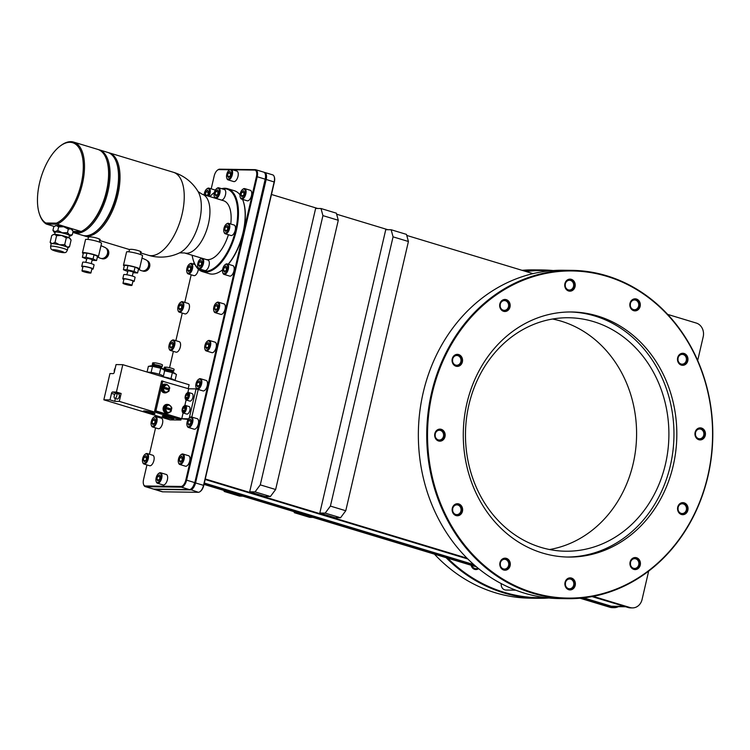 <?xml version="1.0" encoding="UTF-8"?>
<svg xmlns="http://www.w3.org/2000/svg" width="750" height="750" viewBox="0 0 750 750"><rect width="100%" height="100%" fill="white"/><g stroke="black" fill="none" stroke-linecap="round" stroke-linejoin="round"><path stroke-width="1.12" d="M271.472 194.484L317.709 208.481M336.628 214.2L387.844 229.706M406.762 235.434L532.978 273.628M467.044 558.197L205.266 478.969M321 208.519L315.628 208.453L249.684 491.803L265.041 496.453L270.413 496.519L275.634 489.516L338.287 220.275L322.931 215.625L321 208.519L336.347 213.169L338.287 220.275M393.066 236.85L391.134 229.744L385.753 229.678L319.819 513.028L335.175 517.678L340.547 517.753L345.769 510.741L408.422 241.5L393.066 236.85L330.413 506.091L345.769 510.741M592.041 596.587L628.134 607.509L630.066 607.537L593.184 596.372M648.666 571.116L642.056 599.531A11.241 9.787 90.8 0 1 632.447 607.903A11.241 9.787 90.8 0 1 630.066 607.537M667.641 314.391L696.272 323.053A11.241 9.787 90.8 0 1 703.2 336.788L697.678 360.516M467.85 559.003L205.144 479.484M628.134 607.509A11.241 9.787 90.8 0 0 630.516 607.884L632.447 607.903M614.259 607.669L612.319 607.641A11.241 9.787 -89.2 0 1 609.938 607.275L611.878 607.294A11.241 9.787 90.8 0 0 614.259 607.669A11.241 9.787 90.8 0 0 618.422 606.656M611.878 607.294L581.447 598.088M475.463 566.006L204.122 483.881M580.031 598.219L609.938 607.275M204 484.406L471.975 565.509A4.884 4.256 -89.2 0 0 474.862 568.528A4.884 4.256 -89.2 0 0 477.966 568.106A4.884 4.256 -89.2 0 1 475.903 568.697A4.884 4.256 -89.2 0 1 474.862 568.528A4.884 4.256 -89.2 0 1 471.975 565.509L476.484 566.878M274.256 176.822A6.713 3.197 106.8 0 1 274.359 177.094A6.713 3.197 106.8 0 1 274.369 182.034L203.766 485.428A6.713 3.197 106.8 0 1 200.494 491.287A6.713 3.197 106.8 0 1 200.25 491.447M274.369 182.034L266.175 179.475A7.294 3.478 -73.2 0 0 264.713 172.444L272.691 174.863A7.294 3.478 106.8 0 1 274.153 176.512A7.294 3.478 106.8 0 1 274.163 181.894L203.559 485.278A7.294 3.478 106.8 0 1 199.997 491.653A7.294 3.478 106.8 0 1 198.338 492.291L162.666 491.822A7.294 3.478 106.8 0 1 162.188 491.747L154.209 489.328A7.294 3.478 106.8 0 1 153.741 489.103M153.694 489.103A7.294 3.478 106.8 0 1 153.225 489.028L145.237 486.619A7.294 3.478 -73.2 0 0 145.716 486.684L181.387 487.162A7.294 3.478 -73.2 0 0 186.609 480.15L194.588 482.569A7.294 3.478 106.8 0 1 191.034 488.934A7.294 3.478 106.8 0 1 189.366 489.572L153.694 489.103L145.716 486.684L145.35 485.972L181.022 486.45A6.713 3.197 -73.2 0 0 185.831 480L242.269 237.487A43.341 20.634 -73.2 0 0 244.528 227.775L256.434 176.606A6.713 3.197 -73.2 0 0 254.644 170.072L232.556 169.781M143.681 484.659A7.294 3.478 -73.2 0 0 143.775 484.959A7.294 3.478 -73.2 0 0 145.237 486.619M265.284 174.103A6.713 3.197 106.8 0 1 265.397 174.375A6.713 3.197 106.8 0 1 265.397 179.325L266.175 179.475L195.572 482.869A7.294 3.478 106.8 0 1 190.35 489.872L154.678 489.403A7.294 3.478 106.8 0 1 154.209 489.328M146.944 464.916L143.569 479.438A6.713 3.197 -73.2 0 0 143.569 484.387A6.713 3.197 -73.2 0 0 145.35 485.972M194.072 262.425L193.669 264.131M191.184 274.809L184.772 302.4M182.278 313.078L175.866 340.669M173.372 351.347L169.566 367.716M158.269 416.288L158.053 417.206M155.569 427.884L149.438 454.237M229.716 169.744L218.972 169.603A6.713 3.197 -73.2 0 0 217.444 170.194A6.713 3.197 -73.2 0 0 214.172 176.053L211.2 188.831M240.356 197.531A5.475 2.606 -73.2 0 0 240.459 197.841A5.475 2.606 -73.2 0 0 241.556 199.088L247.2 200.794A5.475 2.606 -73.2 0 0 247.556 200.85A5.475 2.606 -73.2 0 0 251.381 195.956A5.475 2.606 -73.2 0 0 250.378 190.322L244.725 188.606A5.475 2.606 -73.2 0 0 244.369 188.559A5.475 2.606 -73.2 0 0 243.122 189.037A5.475 2.606 -73.2 0 0 242.869 189.244M222.834 272.831A5.475 2.606 -73.2 0 0 222.938 273.141A5.475 2.606 -73.2 0 0 224.034 274.387L229.678 276.094A5.475 2.606 -73.2 0 0 230.034 276.15A5.475 2.606 -73.2 0 0 233.859 271.247A5.475 2.606 -73.2 0 0 232.856 265.622L227.203 263.906A5.475 2.606 -73.2 0 0 226.847 263.85A5.475 2.606 -73.2 0 0 225.6 264.337A5.475 2.606 -73.2 0 0 225.347 264.534M213.928 311.1A5.475 2.606 -73.2 0 0 214.031 311.409A5.475 2.606 -73.2 0 0 215.128 312.656L220.772 314.363A5.475 2.606 -73.2 0 0 221.128 314.419A5.475 2.606 -73.2 0 0 224.953 309.525A5.475 2.606 -73.2 0 0 223.95 303.891L218.297 302.175A5.475 2.606 -73.2 0 0 217.941 302.119A5.475 2.606 -73.2 0 0 216.694 302.606A5.475 2.606 -73.2 0 0 216.441 302.803M205.031 349.369A5.475 2.606 -73.2 0 0 205.125 349.678A5.475 2.606 -73.2 0 0 206.222 350.925L211.866 352.631A5.475 2.606 -73.2 0 0 212.222 352.688A5.475 2.606 -73.2 0 0 216.047 347.794A5.475 2.606 -73.2 0 0 215.044 342.159L209.391 340.444A5.475 2.606 -73.2 0 0 209.034 340.397A5.475 2.606 -73.2 0 0 207.787 340.875A5.475 2.606 -73.2 0 0 207.534 341.081M196.125 387.638A5.475 2.606 -73.2 0 0 196.219 387.947A5.475 2.606 -73.2 0 0 197.316 389.194L202.969 390.9A5.475 2.606 -73.2 0 0 203.316 390.956A5.475 2.606 -73.2 0 0 207.15 386.062A5.475 2.606 -73.2 0 0 206.137 380.428L200.484 378.712A5.475 2.606 -73.2 0 0 200.128 378.666A5.475 2.606 -73.2 0 0 198.881 379.144A5.475 2.606 -73.2 0 0 198.628 379.35M187.219 425.906A5.475 2.606 -73.2 0 0 187.312 426.216A5.475 2.606 -73.2 0 0 188.409 427.462L194.062 429.169A5.475 2.606 -73.2 0 0 194.409 429.225A5.475 2.606 -73.2 0 0 198.244 424.331A5.475 2.606 -73.2 0 0 197.231 418.697L191.578 416.991A5.475 2.606 -73.2 0 0 191.222 416.934A5.475 2.606 -73.2 0 0 189.975 417.413A5.475 2.606 -73.2 0 0 189.722 417.619M178.603 462.938A5.475 2.606 -73.2 0 0 178.697 463.247A5.475 2.606 -73.2 0 0 179.794 464.494L185.438 466.2A5.475 2.606 -73.2 0 0 185.794 466.256A5.475 2.606 -73.2 0 0 189.619 461.363A5.475 2.606 -73.2 0 0 188.616 455.728L182.963 454.012A5.475 2.606 -73.2 0 0 182.606 453.956A5.475 2.606 -73.2 0 0 181.359 454.444A5.475 2.606 -73.2 0 0 181.106 454.641M215.241 190.322A5.475 2.606 -73.2 0 0 214.556 189.844L208.912 188.138A5.475 2.606 -73.2 0 0 208.556 188.081A5.475 2.606 -73.2 0 0 207.309 188.559A5.475 2.606 -73.2 0 0 207.056 188.766M187.022 272.362A5.475 2.606 -73.2 0 0 187.116 272.672A5.475 2.606 -73.2 0 0 188.212 273.909L193.866 275.616A5.475 2.606 -73.2 0 0 194.222 275.672A5.475 2.606 -73.2 0 0 198.347 269.194M178.116 310.631A5.475 2.606 -73.2 0 0 178.209 310.941A5.475 2.606 -73.2 0 0 179.306 312.178L184.959 313.894A5.475 2.606 -73.2 0 0 185.316 313.941A5.475 2.606 -73.2 0 0 189.141 309.047A5.475 2.606 -73.2 0 0 188.128 303.412L182.484 301.706A5.475 2.606 -73.2 0 0 182.128 301.65A5.475 2.606 -73.2 0 0 180.881 302.128A5.475 2.606 -73.2 0 0 180.628 302.334M169.209 348.9A5.475 2.606 -73.2 0 0 169.303 349.209A5.475 2.606 -73.2 0 0 170.4 350.447L176.053 352.162A5.475 2.606 -73.2 0 0 176.409 352.209A5.475 2.606 -73.2 0 0 180.234 347.316A5.475 2.606 -73.2 0 0 179.222 341.681L173.578 339.975A5.475 2.606 -73.2 0 0 173.222 339.919A5.475 2.606 -73.2 0 0 171.975 340.397A5.475 2.606 -73.2 0 0 171.722 340.603M151.397 425.438A5.475 2.606 -73.2 0 0 151.491 425.747A5.475 2.606 -73.2 0 0 152.597 426.994L158.241 428.7A5.475 2.606 -73.2 0 0 158.597 428.756A5.475 2.606 -73.2 0 0 162.422 423.853A5.475 2.606 -73.2 0 0 161.409 418.228L155.766 416.512A5.475 2.606 -73.2 0 0 155.409 416.456A5.475 2.606 -73.2 0 0 154.162 416.944A5.475 2.606 -73.2 0 0 153.909 417.141M142.781 462.469A5.475 2.606 -73.2 0 0 142.875 462.778A5.475 2.606 -73.2 0 0 143.972 464.016L149.625 465.731A5.475 2.606 -73.2 0 0 149.981 465.778A5.475 2.606 -73.2 0 0 153.806 460.884A5.475 2.606 -73.2 0 0 152.794 455.25L147.15 453.544A5.475 2.606 -73.2 0 0 146.794 453.488A5.475 2.606 -73.2 0 0 145.547 453.966A5.475 2.606 -73.2 0 0 145.294 454.172M226.875 178.303A5.475 2.606 -73.2 0 0 226.969 178.613A5.475 2.606 -73.2 0 0 228.066 179.859L233.719 181.566A5.475 2.606 -73.2 0 0 234.066 181.622A5.475 2.606 -73.2 0 0 237.9 176.728A5.475 2.606 -73.2 0 0 236.888 171.094L231.234 169.378A5.475 2.606 -73.2 0 0 230.878 169.322A5.475 2.606 -73.2 0 0 229.631 169.809A5.475 2.606 -73.2 0 0 229.378 170.006M156.272 481.697A5.475 2.606 -73.2 0 0 156.366 482.006A5.475 2.606 -73.2 0 0 157.463 483.244L163.116 484.959A5.475 2.606 -73.2 0 0 163.472 485.016A5.475 2.606 -73.2 0 0 167.297 480.113A5.475 2.606 -73.2 0 0 166.284 474.478L160.631 472.772A5.475 2.606 -73.2 0 0 160.284 472.716A5.475 2.606 -73.2 0 0 159.028 473.194A5.475 2.606 -73.2 0 0 158.784 473.4M191.803 417.056L198.197 389.541L196.059 388.894L188.709 388.8L161.597 380.953L154.641 410.869L180.338 418.65L188.119 419.419M222.159 270.131A42.759 20.353 -73.2 0 0 222.403 269.953A42.759 20.353 -73.2 0 0 222.562 269.822A43.341 20.634 -73.2 0 1 221.906 270.309A43.341 20.634 -73.2 0 1 212.016 274.116A43.341 20.634 -73.2 0 1 209.222 273.684L202.537 271.659A43.341 20.634 -73.2 0 0 205.341 272.091A43.341 20.634 -73.2 0 0 235.65 233.316A43.341 20.634 -73.2 0 0 227.644 188.7A43.341 20.634 -73.2 0 0 224.841 188.269A43.341 20.634 -73.2 0 0 221.634 188.681M228.338 264.253A42.759 20.353 -73.2 0 0 243.225 201.131A42.759 20.353 -73.2 0 0 243.122 200.85M228.206 264.216A43.341 20.634 -73.2 0 0 243.019 200.559A43.341 20.634 -73.2 0 0 242.578 199.397M240.047 194.887A43.341 20.634 -73.2 0 0 234.328 190.716L227.644 188.7M242.269 237.487L244.528 227.775M193.734 261.497A43.341 20.634 -73.2 0 0 193.837 261.816A43.341 20.634 -73.2 0 0 202.537 271.659M256.434 176.606L257.213 176.756L186.609 480.15L185.831 480M265.397 174.375L265.191 173.803A7.294 3.478 -73.2 0 1 265.191 179.175L257.213 176.756A7.294 3.478 -73.2 0 0 255.741 169.725A7.294 3.478 -73.2 0 0 255.272 169.659L231.028 169.341M230.728 169.331L219.6 169.181A7.294 3.478 -73.2 0 0 217.931 169.828A7.294 3.478 -73.2 0 0 217.688 170.025M264.197 172.369L264.234 172.369A7.294 3.478 -73.2 0 1 264.713 172.444M265.191 173.803A7.294 3.478 -73.2 0 0 263.728 172.144L255.741 169.725M203.766 485.428L194.794 482.709L265.191 179.175L194.794 482.709A6.713 3.197 106.8 0 1 191.522 488.569A6.713 3.197 106.8 0 1 191.287 488.738M192.131 255.253A42.759 20.353 -73.2 0 0 193.641 261.244A42.759 20.353 -73.2 0 0 204.975 271.378A42.759 20.353 -73.2 0 0 235.584 230.306A42.759 20.353 -73.2 0 0 224.222 188.681A42.759 20.353 -73.2 0 0 222.188 188.841M214.359 192.516A42.759 20.353 -73.2 0 0 209.887 196.584M197.963 267.281A5.475 2.606 -73.2 0 0 198.056 267.591A5.475 2.606 -73.2 0 0 199.153 268.837L204.806 270.544A5.475 2.606 -73.2 0 0 205.162 270.6A5.475 2.606 -73.2 0 0 208.987 265.706A5.475 2.606 -73.2 0 0 207.975 260.072L202.322 258.356A5.475 2.606 -73.2 0 0 201.975 258.309A5.475 2.606 -73.2 0 0 200.719 258.788A5.475 2.606 -73.2 0 0 200.475 258.994M224.081 232.238A5.475 2.606 -73.2 0 0 224.175 232.547A5.475 2.606 -73.2 0 0 225.272 233.794L230.925 235.5A5.475 2.606 -73.2 0 0 231.272 235.556A5.475 2.606 -73.2 0 0 235.106 230.662A5.475 2.606 -73.2 0 0 234.094 225.028L228.441 223.322A5.475 2.606 -73.2 0 0 228.094 223.266A5.475 2.606 -73.2 0 0 226.838 223.744A5.475 2.606 -73.2 0 0 226.594 223.95M214.378 196.725A5.475 2.606 -73.2 0 0 214.472 197.034A5.475 2.606 -73.2 0 0 215.578 198.281L221.222 199.987A5.475 2.606 -73.2 0 0 221.578 200.044A5.475 2.606 -73.2 0 0 225.403 195.15A5.475 2.606 -73.2 0 0 224.391 189.516L218.747 187.8A5.475 2.606 -73.2 0 0 218.391 187.753A5.475 2.606 -73.2 0 0 217.144 188.231A5.475 2.606 -73.2 0 0 216.891 188.438M228.412 234.741A30.647 14.588 106.8 0 1 207.703 259.659A30.647 14.588 106.8 0 1 205.725 259.359L184.519 252.947A30.647 14.588 106.8 0 0 186.506 253.247A30.647 14.588 -73.2 0 0 207.938 225.834A30.647 14.588 -73.2 0 0 202.275 194.278L223.481 200.7A30.647 14.588 106.8 0 1 230.756 224.016M83.325 235.547A43.341 20.634 -73.2 0 0 84.056 235.8A43.341 20.634 -73.2 0 0 86.859 236.231A43.341 20.634 -73.2 0 0 117.178 197.456A43.341 20.634 -73.2 0 0 109.172 152.841A43.341 20.634 -73.2 0 0 108.422 152.644M99.206 239.963C103.378 239.691 92.756 236.475 89.259 236.953L88.5 237.028L87.938 239.419M140.231 252.384C144.394 252.103 133.781 248.897 130.275 249.375L129.516 249.45L128.963 251.831M138.459 269.194A8.213 0.984 -166.9 0 0 139.481 268.969L142.566 255.703A8.213 0.984 -166.9 0 0 138.6 253.894A8.213 0.984 -166.9 0 0 126.562 251.981L123.478 265.238A8.213 0.984 -166.9 0 0 124.284 265.903M139.481 268.969A8.213 0.984 -166.9 0 0 135.506 267.159A8.213 0.984 -166.9 0 0 123.478 265.238M133.078 272.709L137.587 272.972L138.572 268.734L135.047 267.15L127.959 265.519L124.388 265.472L123.403 269.709L127.566 271.434M127.959 265.519L126.975 269.756L123.403 269.709M135.047 267.15L134.062 271.388L126.975 269.756M137.587 272.972L134.062 271.388M132.3 276.038L133.247 271.978L128.109 270.619L126.788 274.762M122.775 278.766A5.841 0.694 -166.9 0 1 123.544 278.597A5.841 0.694 13.1 0 1 130.013 279.759A5.841 0.694 13.1 0 1 134.138 281.409L135.094 277.322A5.841 0.694 13.1 0 0 130.969 275.663A5.841 0.694 13.1 0 0 124.5 274.509A5.841 0.694 -166.9 0 0 123.722 274.669L122.775 278.766A5.841 0.694 -166.9 0 0 123.881 279.459M132.834 281.55A5.841 0.694 -166.9 0 0 133.369 281.578A5.841 0.694 13.1 0 0 134.138 281.409M131.944 285.366L132.938 281.128A4.594 0.553 13.1 0 0 129.684 279.825A4.594 0.553 13.1 0 0 124.584 278.916A4.594 0.553 -166.9 0 0 123.975 279.047L122.991 283.275A4.594 0.553 -166.9 0 0 126.244 284.578A4.594 0.553 -166.9 0 0 131.344 285.487A4.594 0.553 13.1 0 0 131.944 285.366A4.594 0.553 13.1 0 0 128.7 284.062A4.594 0.553 13.1 0 0 123.6 283.153A4.594 0.553 -166.9 0 0 122.991 283.275M138.422 269.353L141.103 270.553A5.878 4.988 114.2 0 0 142.191 270.872A5.878 4.988 -65.8 0 0 148.303 266.616A5.878 4.988 -65.8 0 0 145.922 259.828L142.012 258.066M147.394 260.916A5.616 4.763 -65.8 0 1 148.575 267.431A5.616 4.763 -65.8 0 1 142.95 270.938A5.616 4.763 114.2 0 1 142.894 270.928M147.159 260.672L147.225 260.7A5.616 4.763 -65.8 0 1 149.503 267.178A5.616 4.763 -65.8 0 1 143.663 271.256A5.616 4.763 114.2 0 1 142.622 270.947L142.556 270.919M72.891 232.331A43.341 20.634 -73.2 0 0 74.109 232.791L82.584 235.359A43.341 20.634 -73.2 0 0 85.388 235.781A43.341 20.634 -73.2 0 0 95.278 231.984A43.341 20.634 -73.2 0 0 116.391 162.234A43.341 20.634 -73.2 0 0 107.691 152.391L99.216 149.822A43.341 20.634 -73.2 0 0 98.475 149.634M74.109 232.791A43.341 20.634 -73.2 0 0 76.913 233.222A43.341 20.634 -73.2 0 0 107.222 194.447A43.341 20.634 -73.2 0 0 99.216 149.822M95.278 231.984L96.009 231.441A42.469 20.222 -73.2 0 0 116.7 163.097L116.391 162.234M85.331 228.975L86.062 228.431A42.469 20.222 -73.2 0 0 106.744 160.087L106.444 159.225A43.341 20.634 -73.2 0 0 97.744 149.381L73.669 142.097A43.341 20.634 106.8 0 1 82.931 181.369A43.341 20.634 106.8 0 1 57.047 224.203L56.447 223.134A42.469 20.222 -73.2 0 0 83.231 169.659A42.469 20.222 -73.2 0 0 60.244 146.006A42.469 20.222 -73.2 0 0 39.562 214.35A42.469 20.222 -73.2 0 0 45.825 222.994L46.312 224.062L57.047 224.203L81.122 231.487A43.341 20.634 -73.2 0 0 85.331 228.975A43.341 20.634 -73.2 0 0 106.444 159.225M80.428 231.478A42.469 20.222 106.8 0 1 76.369 232.144A42.469 20.222 106.8 0 1 73.069 231.544M81.122 231.487L73.106 231.384M54.263 226.463L46.312 224.062A43.341 20.634 106.8 0 1 39.863 215.213L39.562 214.35M54.656 226.2L56.494 225.591L58.631 226.912L63.778 226.734A8.606 1.031 13.1 0 1 71.025 228.928L73.125 231.291L72.094 229.594A8.606 1.031 -166.9 0 0 71.025 228.928L68.325 229.134L63.778 226.734A8.606 1.031 -166.9 0 0 56.494 225.591A8.606 1.031 -166.9 0 0 55.444 225.722L53.756 226.847L52.941 230.334L53.972 232.031A8.606 1.031 -166.9 0 0 55.041 232.706A8.606 1.031 -166.9 0 0 55.097 232.725M60.244 146.006L60.975 145.463A43.341 20.634 106.8 0 1 73.669 142.097M45.825 222.994L56.447 223.134M58.631 226.912L57.825 230.4L55.078 231.656L52.941 230.334M68.325 229.134L67.509 232.622L62.362 232.8L57.825 230.4M73.125 231.291L72.319 234.787L69.609 234.994L67.509 232.622M69.309 236.034A8.606 1.031 -166.9 0 0 69.572 236.044A8.606 1.031 -166.9 0 0 70.622 235.903L72.319 234.787M70.622 235.903A8.606 1.031 -166.9 0 0 69.609 234.994A8.606 1.031 -166.9 0 0 62.362 232.8A8.606 1.031 -166.9 0 0 55.078 231.656A8.606 1.031 -166.9 0 0 53.972 232.031M68.934 237.656L69.431 235.5A7.294 0.872 -166.9 0 0 65.906 233.897A7.294 0.872 -166.9 0 0 55.219 232.2L54.722 234.347M52.622 234.956L54.459 234.338L56.597 235.659L61.744 235.481A8.606 1.031 13.1 0 1 68.991 237.675L66.281 237.881L61.744 235.481A8.606 1.031 -166.9 0 0 54.459 234.338A8.606 1.031 -166.9 0 0 53.409 234.469L51.722 235.594L50.147 242.334L51.141 243.956M70.059 238.35A8.606 1.031 -166.9 0 0 68.991 237.675L71.091 240.047L70.059 238.35M56.597 235.659L55.031 242.391L52.294 243.647L50.147 242.334M66.281 237.881L64.716 244.622L59.578 244.8L55.031 242.391M71.091 240.047L69.525 246.778L66.825 246.984L64.716 244.622M67.912 247.856L69.525 246.778M67.35 250.247L67.922 247.8A8.606 1.031 -166.9 0 0 66.825 246.984A8.606 1.031 -166.9 0 0 63.759 245.897A8.606 1.031 -166.9 0 0 59.578 244.8A8.606 1.031 -166.9 0 0 52.294 243.647A8.606 1.031 -166.9 0 0 51.15 243.891L50.578 246.347C51.047 248.794 49.828 249.262 55.322 251.053C67.416 254.137 65.906 252.216 67.35 250.247A8.606 1.031 -166.9 0 0 63.188 248.353A8.606 1.031 -166.9 0 0 50.578 246.347M97.434 256.781A8.213 0.984 -166.9 0 0 98.456 256.547L101.541 243.281A8.213 0.984 -166.9 0 0 97.575 241.472A8.213 0.984 -166.9 0 0 85.537 239.559L82.453 252.825A8.213 0.984 -166.9 0 0 83.259 253.481M98.456 256.547A8.213 0.984 -166.9 0 0 94.491 254.738A8.213 0.984 -166.9 0 0 82.453 252.825M92.053 260.287L96.562 260.55L97.547 256.322L94.031 254.738L86.934 253.106L83.362 253.059L82.378 257.288L86.541 259.022M86.934 253.106L85.95 257.334L82.378 257.288M94.031 254.738L93.037 258.966L85.95 257.334M96.562 260.55L93.037 258.966M91.284 263.625L92.222 259.566L87.084 258.197L85.763 262.341M81.75 266.344A5.841 0.694 -166.9 0 1 82.519 266.184A5.841 0.694 13.1 0 1 88.997 267.338A5.841 0.694 13.1 0 1 93.122 268.997L94.069 264.9A5.841 0.694 13.1 0 0 89.944 263.25A5.841 0.694 13.1 0 0 83.475 262.087A5.841 0.694 -166.9 0 0 82.697 262.256L81.75 266.344A5.841 0.694 -166.9 0 0 82.856 267.047M91.809 269.128A5.841 0.694 -166.9 0 0 92.344 269.156A5.841 0.694 13.1 0 0 93.122 268.997M90.928 272.944L91.913 268.716A4.594 0.553 13.1 0 0 88.659 267.413A4.594 0.553 13.1 0 0 83.559 266.503A4.594 0.553 -166.9 0 0 82.959 266.625L81.966 270.863A4.594 0.553 -166.9 0 0 85.219 272.166A4.594 0.553 -166.9 0 0 90.319 273.075A4.594 0.553 13.1 0 0 90.928 272.944A4.594 0.553 13.1 0 0 87.675 271.641A4.594 0.553 13.1 0 0 82.575 270.731A4.594 0.553 -166.9 0 0 81.966 270.863M97.406 256.931L100.078 258.141A5.878 4.988 114.2 0 0 101.166 258.459A5.878 4.988 -65.8 0 0 107.278 254.194A5.878 4.988 -65.8 0 0 104.897 247.406L100.987 245.653M106.369 248.503A5.616 4.763 -65.8 0 1 107.55 255.009A5.616 4.763 -65.8 0 1 101.925 258.525A5.616 4.763 114.2 0 1 101.869 258.516M106.134 248.25L106.2 248.278A5.616 4.763 -65.8 0 1 108.478 254.766A5.616 4.763 -65.8 0 1 102.638 258.844A5.616 4.763 114.2 0 1 101.597 258.534L101.531 258.497M199.153 268.837A5.475 2.606 -73.2 0 0 199.509 268.894A5.475 2.606 -73.2 0 0 203.334 263.991A5.475 2.606 -73.2 0 0 202.322 258.356M199.153 268.172A4.884 2.325 -73.2 0 0 202.65 263.484A4.884 2.325 -73.2 0 0 201.347 258.722A4.884 2.325 -73.2 0 0 200.231 259.153A4.884 2.325 -73.2 0 0 197.85 267.019A4.884 2.325 -73.2 0 0 199.153 268.172M199.256 261.9L198.544 264.966L199.537 266.512L201.244 264.994L201.956 261.938L200.963 260.381L199.256 261.9L201.778 262.659M217.772 188.166A4.884 2.325 -73.2 0 0 216.656 188.597A4.884 2.325 -73.2 0 0 214.275 196.463A4.884 2.325 -73.2 0 0 215.569 197.616A4.884 2.325 -73.2 0 0 219.066 192.928A4.884 2.325 -73.2 0 0 217.772 188.166M215.681 191.344L214.969 194.409L215.953 195.956L217.659 194.438L218.372 191.381L217.378 189.825L215.681 191.344L218.203 192.103M227.466 223.678A4.884 2.325 -73.2 0 0 226.35 224.109A4.884 2.325 -73.2 0 0 223.969 231.975A4.884 2.325 -73.2 0 0 225.262 233.138A4.884 2.325 -73.2 0 0 228.769 228.441A4.884 2.325 -73.2 0 0 227.466 223.678M225.375 226.856L224.662 229.922L225.656 231.469L227.353 229.959L228.066 226.894L227.081 225.347L225.375 226.856L227.897 227.625M214.969 194.409L217.003 195.028M198.544 264.966L200.588 265.584M224.662 229.922L226.706 230.541M215.578 198.281A5.475 2.606 -73.2 0 0 215.925 198.338A5.475 2.606 -73.2 0 0 219.759 193.434A5.475 2.606 -73.2 0 0 218.747 187.8M225.272 233.794A5.475 2.606 -73.2 0 0 225.628 233.85A5.475 2.606 -73.2 0 0 229.453 228.956A5.475 2.606 -73.2 0 0 228.441 223.322M241.556 199.088A5.475 2.606 -73.2 0 0 241.903 199.144A5.475 2.606 -73.2 0 0 245.738 194.241A5.475 2.606 -73.2 0 0 244.725 188.606M241.547 198.422A4.884 2.325 -73.2 0 0 245.044 193.734A4.884 2.325 -73.2 0 0 243.75 188.972A4.884 2.325 -73.2 0 0 242.634 189.403A4.884 2.325 -73.2 0 0 240.253 197.269A4.884 2.325 -73.2 0 0 241.547 198.422M241.659 192.15L240.947 195.216L241.931 196.762L243.637 195.244L244.35 192.188L243.356 190.631L241.659 192.15L244.181 192.909M240.947 195.216L242.981 195.834M224.034 274.387A5.475 2.606 -73.2 0 0 224.381 274.434A5.475 2.606 -73.2 0 0 228.216 269.541A5.475 2.606 -73.2 0 0 227.203 263.906M224.025 273.722A4.884 2.325 -73.2 0 0 227.522 269.025A4.884 2.325 -73.2 0 0 226.228 264.272A4.884 2.325 -73.2 0 0 225.113 264.694A4.884 2.325 -73.2 0 0 222.731 272.569A4.884 2.325 -73.2 0 0 224.025 273.722M224.138 267.45L223.425 270.506L224.409 272.062L226.116 270.544L226.828 267.478L225.834 265.931L224.138 267.45L226.659 268.209M223.425 270.506L225.459 271.125M215.128 312.656A5.475 2.606 -73.2 0 0 215.475 312.703A5.475 2.606 -73.2 0 0 219.309 307.809A5.475 2.606 -73.2 0 0 218.297 302.175M215.119 311.991A4.884 2.325 -73.2 0 0 218.616 307.294A4.884 2.325 -73.2 0 0 217.322 302.541A4.884 2.325 -73.2 0 0 216.206 302.972A4.884 2.325 -73.2 0 0 213.825 310.837A4.884 2.325 -73.2 0 0 215.119 311.991M215.231 305.719L214.519 308.784L215.503 310.331L217.209 308.812L217.922 305.756L216.928 304.2L215.231 305.719L217.753 306.478M214.519 308.784L216.553 309.394M206.222 350.925A5.475 2.606 -73.2 0 0 206.578 350.972A5.475 2.606 -73.2 0 0 210.403 346.078A5.475 2.606 -73.2 0 0 209.391 340.444M206.213 350.259A4.884 2.325 -73.2 0 0 209.709 345.572A4.884 2.325 -73.2 0 0 208.416 340.809A4.884 2.325 -73.2 0 0 207.3 341.241A4.884 2.325 -73.2 0 0 204.919 349.106A4.884 2.325 -73.2 0 0 206.213 350.259M206.325 343.988L205.612 347.053L206.597 348.6L208.303 347.081L209.016 344.025L208.031 342.469L206.325 343.988L208.847 344.747M205.612 347.053L207.647 347.662M197.316 389.194A5.475 2.606 -73.2 0 0 197.672 389.25A5.475 2.606 -73.2 0 0 201.497 384.347A5.475 2.606 -73.2 0 0 200.484 378.712M197.306 388.538A4.884 2.325 -73.2 0 0 200.803 383.841A4.884 2.325 -73.2 0 0 199.509 379.078A4.884 2.325 -73.2 0 0 198.394 379.509A4.884 2.325 -73.2 0 0 196.013 387.375A4.884 2.325 -73.2 0 0 197.306 388.538M197.419 382.256L196.706 385.322L197.691 386.869L199.397 385.359L200.109 382.294L199.125 380.747L197.419 382.256L199.941 383.016M196.706 385.322L198.741 385.941M188.409 427.462A5.475 2.606 -73.2 0 0 188.766 427.519A5.475 2.606 -73.2 0 0 192.591 422.616A5.475 2.606 -73.2 0 0 191.578 416.991M188.4 426.806A4.884 2.325 -73.2 0 0 191.906 422.109A4.884 2.325 -73.2 0 0 190.603 417.347A4.884 2.325 -73.2 0 0 189.488 417.778A4.884 2.325 -73.2 0 0 187.106 425.644A4.884 2.325 -73.2 0 0 188.4 426.806M188.513 420.525L187.8 423.591L188.794 425.138L190.491 423.628L191.203 420.562L190.219 419.016L188.513 420.525L191.034 421.294M187.8 423.591L189.834 424.209M179.794 464.494A5.475 2.606 -73.2 0 0 180.15 464.541A5.475 2.606 -73.2 0 0 183.975 459.647A5.475 2.606 -73.2 0 0 182.963 454.012M179.784 463.828A4.884 2.325 -73.2 0 0 183.281 459.131A4.884 2.325 -73.2 0 0 181.988 454.378A4.884 2.325 -73.2 0 0 180.872 454.8A4.884 2.325 -73.2 0 0 178.491 462.675A4.884 2.325 -73.2 0 0 179.784 463.828M179.897 457.556L179.184 460.622L180.169 462.169L181.875 460.65L182.587 457.594L181.603 456.038L179.897 457.556L182.419 458.316M179.184 460.622L181.219 461.231M208.903 196.284A5.475 2.606 -73.2 0 0 208.912 188.138M208.116 196.05A4.884 2.325 -73.2 0 0 209.466 191.119A4.884 2.325 -73.2 0 0 207.928 188.503A4.884 2.325 -73.2 0 0 206.812 188.925A4.884 2.325 -73.2 0 0 204.197 194.859M206.831 195.656L207.825 194.775L208.537 191.709L207.544 190.162L205.838 191.681L205.453 195.244M205.838 191.681L208.369 192.441M205.125 194.738L207.169 195.356M188.212 273.909A5.475 2.606 -73.2 0 0 188.569 273.966A5.475 2.606 -73.2 0 0 192.394 269.072A5.475 2.606 -73.2 0 0 191.391 263.438A5.475 2.606 -73.2 0 0 191.034 263.381A5.475 2.606 -73.2 0 0 189.787 263.859A5.475 2.606 -73.2 0 0 189.534 264.066M188.212 273.253A4.884 2.325 -73.2 0 0 191.709 268.556A4.884 2.325 -73.2 0 0 190.406 263.794A4.884 2.325 -73.2 0 0 189.291 264.225A4.884 2.325 -73.2 0 0 186.909 272.091A4.884 2.325 -73.2 0 0 188.212 273.253M188.316 266.972L187.603 270.038L188.597 271.584L190.303 270.075L191.016 267.009L190.022 265.463L188.316 266.972L190.847 267.741M187.603 270.038L189.647 270.656M179.306 312.178A5.475 2.606 -73.2 0 0 179.662 312.234A5.475 2.606 -73.2 0 0 183.488 307.341A5.475 2.606 -73.2 0 0 182.484 301.706M179.306 311.522A4.884 2.325 -73.2 0 0 182.803 306.825A4.884 2.325 -73.2 0 0 181.5 302.062A4.884 2.325 -73.2 0 0 180.384 302.494A4.884 2.325 -73.2 0 0 178.003 310.359A4.884 2.325 -73.2 0 0 179.306 311.522M179.409 305.241L178.697 308.306L179.691 309.853L181.397 308.344L182.109 305.278L181.116 303.731L179.409 305.241L181.941 306.009M178.697 308.306L180.741 308.925M170.4 350.447A5.475 2.606 -73.2 0 0 170.756 350.503A5.475 2.606 -73.2 0 0 174.581 345.609A5.475 2.606 -73.2 0 0 173.578 339.975M170.4 349.791A4.884 2.325 -73.2 0 0 173.897 345.094A4.884 2.325 -73.2 0 0 172.594 340.331A4.884 2.325 -73.2 0 0 171.478 340.763A4.884 2.325 -73.2 0 0 169.097 348.628A4.884 2.325 -73.2 0 0 170.4 349.791M170.512 343.509L169.791 346.575L170.784 348.122L172.491 346.613L173.203 343.547L172.209 342L170.512 343.509L173.034 344.278M169.791 346.575L171.834 347.194M152.597 426.994A5.475 2.606 -73.2 0 0 152.944 427.041A5.475 2.606 -73.2 0 0 156.778 422.147A5.475 2.606 -73.2 0 0 155.766 416.512M152.587 426.328A4.884 2.325 -73.2 0 0 156.084 421.631A4.884 2.325 -73.2 0 0 154.791 416.878A4.884 2.325 -73.2 0 0 153.675 417.3A4.884 2.325 -73.2 0 0 151.294 425.175A4.884 2.325 -73.2 0 0 152.587 426.328M152.7 420.056L151.988 423.113L152.972 424.669L154.678 423.15L155.391 420.084L154.397 418.538L152.7 420.056L155.222 420.816M151.988 423.113L154.022 423.731M143.972 464.016A5.475 2.606 -73.2 0 0 144.328 464.072A5.475 2.606 -73.2 0 0 148.153 459.178A5.475 2.606 -73.2 0 0 147.15 453.544M143.972 463.359A4.884 2.325 -73.2 0 0 147.469 458.663A4.884 2.325 -73.2 0 0 146.166 453.9A4.884 2.325 -73.2 0 0 145.05 454.331A4.884 2.325 -73.2 0 0 142.669 462.197A4.884 2.325 -73.2 0 0 143.972 463.359M144.084 457.078L143.362 460.144L144.356 461.691L146.062 460.181L146.775 457.116L145.781 455.569L144.084 457.078L146.606 457.847M143.362 460.144L145.406 460.763M228.066 179.859A5.475 2.606 -73.2 0 0 228.422 179.906A5.475 2.606 -73.2 0 0 232.247 175.013A5.475 2.606 -73.2 0 0 231.234 169.378M228.056 179.194A4.884 2.325 -73.2 0 0 231.562 174.497A4.884 2.325 -73.2 0 0 230.259 169.744A4.884 2.325 -73.2 0 0 229.144 170.166A4.884 2.325 -73.2 0 0 226.762 178.041A4.884 2.325 -73.2 0 0 228.056 179.194M228.169 172.922L227.456 175.978L228.45 177.534L230.147 176.016L230.859 172.959L229.875 171.403L228.169 172.922L230.691 173.681M227.456 175.978L229.5 176.597M157.463 483.244A5.475 2.606 -73.2 0 0 157.819 483.3A5.475 2.606 -73.2 0 0 161.644 478.406A5.475 2.606 -73.2 0 0 160.631 472.772M157.463 482.587A4.884 2.325 -73.2 0 0 160.959 477.891A4.884 2.325 -73.2 0 0 159.656 473.137A4.884 2.325 -73.2 0 0 158.541 473.559A4.884 2.325 -73.2 0 0 156.159 481.425A4.884 2.325 -73.2 0 0 157.463 482.587M157.566 476.316L156.853 479.372L157.847 480.928L159.544 479.409L160.266 476.344L159.272 474.797L157.566 476.316L160.087 477.075M156.853 479.372L158.897 479.991M188.212 388.65L189.113 384.75L122.794 364.678L116.419 392.053L121.134 393.478L119.297 401.381L114.713 401.325L115.378 398.475M181.172 418.884L180.909 420.028L119.297 401.381M162.844 380.972L161.691 385.941A4.378 3.816 90.8 0 0 160.978 388.978L155.887 410.887L181.753 418.716L183.094 412.95M154.641 410.869L155.887 410.887M165.047 384.131A4.378 3.816 90.8 0 0 164.831 384.122A4.378 3.816 90.8 0 0 161.691 385.941M160.978 388.978A4.378 3.816 90.8 0 0 163.791 392.738A4.378 3.816 90.8 0 0 164.719 392.878A4.378 3.816 90.8 0 0 164.934 392.878M166.631 384.441A4.378 3.816 90.8 0 0 166.191 384.272A4.378 3.816 90.8 0 0 165.262 384.131A4.378 3.816 90.8 0 0 161.428 387.919A4.378 3.816 90.8 0 0 164.222 392.738A4.378 3.816 90.8 0 0 165.15 392.887A4.378 3.816 90.8 0 0 167.578 391.931M168.806 389.925A4.378 3.816 90.8 0 0 169.012 388.828M184.828 405.506L186.113 399.966M187.847 392.531L188.709 388.8M167.166 404.409A4.378 3.816 90.8 0 0 166.95 404.4A4.378 3.816 90.8 0 0 163.116 408.197A4.378 3.816 90.8 0 0 165.909 413.016A4.378 3.816 90.8 0 0 166.838 413.156A4.378 3.816 90.8 0 0 167.053 413.156M168.75 404.719A4.378 3.816 90.8 0 0 168.309 404.55A4.378 3.816 90.8 0 0 167.381 404.409A4.378 3.816 90.8 0 0 163.547 408.197A4.378 3.816 90.8 0 0 166.341 413.016A4.378 3.816 90.8 0 0 167.269 413.166A4.378 3.816 90.8 0 0 169.697 412.209M170.925 410.203A4.378 3.816 90.8 0 0 171.122 409.106M169.181 404.728L165.638 405.834L165.591 407.259L164.953 407.241L171.703 409.106L171.778 407.691L170.756 406.209L168.272 404.709L164.728 405.816L163.781 409.894L166.378 412.856L170.831 411.769L171.412 410.344L165.3 408.497L164.691 409.903L166.266 411.394A3.647 3.178 90.8 0 0 169.341 412.322L171.412 410.344M171.094 409.106L170.85 410.175M164.953 407.241L164.662 408.488L165.3 408.497L167.287 412.875M167.691 405.281L165.591 407.259L171.703 409.106L170.756 406.209A3.647 3.178 90.8 0 0 167.691 405.281M164.728 405.816L165.638 405.834M163.781 409.894L164.691 409.903M189.309 417.919L196.059 388.894M188.513 418.809L181.753 418.716M189.562 400.988A3.938 1.875 -73.2 0 0 189.797 401.091A3.938 1.875 -73.2 0 0 190.05 401.128A3.938 1.875 -73.2 0 0 192.806 397.603A3.938 1.875 -73.2 0 0 192.084 393.553A3.938 1.875 -73.2 0 0 191.831 393.516M186.544 413.962A3.938 1.875 -73.2 0 0 186.778 414.075A3.938 1.875 -73.2 0 0 187.031 414.113A3.938 1.875 -73.2 0 0 189.787 410.587A3.938 1.875 -73.2 0 0 189.066 406.537A3.938 1.875 -73.2 0 0 188.803 406.491M185.381 398.812A3.938 1.875 -73.2 0 0 185.475 399.131A3.938 1.875 -73.2 0 0 186.263 400.022A3.938 1.875 -73.2 0 0 186.516 400.059A3.938 1.875 -73.2 0 0 189.272 396.534A3.938 1.875 -73.2 0 0 188.541 392.484A3.938 1.875 -73.2 0 0 188.287 392.438A3.938 1.875 -73.2 0 0 187.387 392.784A3.938 1.875 -73.2 0 0 187.134 393M187.669 392.859A3.356 1.594 -73.2 0 0 186.9 393.15A3.356 1.594 -73.2 0 0 185.269 398.55A3.356 1.594 -73.2 0 0 186.159 399.347A3.356 1.594 -73.2 0 0 188.559 396.122A3.356 1.594 -73.2 0 0 187.669 392.859M187.659 397.266L188.194 394.969L187.444 393.806L186.169 394.941L185.634 397.238L186.375 398.4L187.659 397.266L188.062 395.512L186.169 394.941M184.65 405.844A3.356 1.594 -73.2 0 0 183.881 406.134A3.356 1.594 -73.2 0 0 182.25 411.534A3.356 1.594 -73.2 0 0 183.141 412.331A3.356 1.594 -73.2 0 0 185.541 409.106A3.356 1.594 -73.2 0 0 184.65 405.844M184.631 410.25L185.166 407.953L184.425 406.791L183.15 407.925L182.616 410.222L183.356 411.384L184.631 410.25L185.044 408.497L183.15 407.925M185.634 397.238L187.162 397.697M182.616 410.222L184.144 410.681M182.363 411.788A3.938 1.875 -73.2 0 0 182.447 412.106A3.938 1.875 -73.2 0 0 183.244 413.006A3.938 1.875 -73.2 0 0 183.497 413.044A3.938 1.875 -73.2 0 0 186.253 409.519A3.938 1.875 -73.2 0 0 185.522 405.459A3.938 1.875 -73.2 0 0 185.269 405.422A3.938 1.875 -73.2 0 0 184.369 405.769A3.938 1.875 -73.2 0 0 184.116 405.984M167.062 384.45L163.472 386.981L169.584 388.828L168.637 385.931A3.647 3.178 90.8 0 0 165.572 385.003L163.519 385.556L163.472 386.981L162.834 386.962L169.584 388.828L169.659 387.413L167.062 384.45L162.609 385.547L161.662 389.616L164.259 392.578L168.713 391.491L169.294 390.066L163.191 388.219L162.572 389.625L165.169 392.597M168.975 388.828L168.731 389.897M162.834 386.962L162.553 388.209L163.191 388.219L164.147 391.116A3.647 3.178 90.8 0 0 167.222 392.044L169.294 390.066M162.609 385.547L163.519 385.556M161.662 389.616L162.572 389.625M121.134 393.478L117.272 393.431A1.463 0.694 -73.2 0 0 116.972 393.534M117.075 398.962A2.597 1.238 -73.2 0 0 117.225 399.037A2.597 1.238 -73.2 0 0 117.394 399.066A2.597 1.238 -73.2 0 0 119.212 396.741A2.597 1.238 -73.2 0 0 118.734 394.069A2.597 1.238 -73.2 0 0 118.566 394.041M122.794 364.678L116.053 364.584L114.281 372.206A1.463 0.694 106.8 0 1 113.241 373.612L109.941 373.566L103.838 399.816L170.166 419.887L180.909 420.028M162.6 376.725A7.584 0.909 13.1 0 1 164.85 377.109A7.584 0.909 13.1 0 1 168.919 378.038A7.584 0.909 13.1 0 1 170.578 378.516A7.584 0.909 13.1 0 1 172.012 378.984A7.584 0.909 13.1 0 1 174.028 379.884A7.584 0.909 13.1 0 1 174.244 380.184L174.225 380.241M162.431 376.622L164.85 377.109M168.919 378.038L172.012 378.984M174.028 379.884L174.544 380.344M175.059 380.353L176.438 374.419L172.369 372.591L164.156 370.706M164.709 369.984L170.419 370.866L175.247 373.509M165.394 369.919L165.544 369.291L170.456 370.078L172.078 370.809L171.938 371.438M171.994 371.194A4.528 0.544 -166.9 0 0 172.116 371.194L173.119 371.212A4.528 0.544 -166.9 0 0 173.719 371.081A4.528 0.544 -166.9 0 0 170.522 369.806A4.528 0.544 -166.9 0 0 165.506 368.906L164.503 368.897A4.528 0.544 -166.9 0 0 163.903 369.019A4.528 0.544 -166.9 0 0 165.422 369.806M163.903 369.019L164.306 367.275A4.528 0.544 13.1 0 1 164.906 367.144L165.909 367.153A4.528 0.544 13.1 0 1 170.925 368.053A4.528 0.544 13.1 0 1 174.122 369.337L173.719 371.081M170.991 378.516L172.369 372.591M162.778 376.631L162.928 375.994M147.938 372.291A7.584 0.909 13.1 0 1 148.059 372.244A7.584 0.909 13.1 0 1 150.103 372.272A7.584 0.909 13.1 0 1 153.225 372.759A7.584 0.909 13.1 0 1 157.284 373.688A7.584 0.909 13.1 0 1 158.953 374.166A7.584 0.909 13.1 0 1 160.388 374.634A7.584 0.909 13.1 0 1 162.403 375.534A7.584 0.909 13.1 0 1 162.619 375.834L162.422 376.669M162.403 375.534L163.434 376.003L162.581 375.984M150.103 372.272L153.225 372.759M157.284 373.688L160.388 374.634M163.434 376.003L164.812 370.069L160.734 368.241L152.531 366.356L148.397 366.3L147.066 372.019M149.953 365.953L153.675 365.569L158.784 366.516L163.613 369.159M153.769 365.569L153.909 364.941L158.831 365.728L160.453 366.459L160.303 367.087M160.359 366.844A4.528 0.544 -166.9 0 0 160.491 366.853L161.494 366.863A4.528 0.544 -166.9 0 0 162.084 366.731A4.528 0.544 -166.9 0 0 158.887 365.456A4.528 0.544 -166.9 0 0 153.872 364.556L152.869 364.547A4.528 0.544 -166.9 0 0 152.278 364.669A4.528 0.544 -166.9 0 0 153.797 365.456M152.278 364.669L152.681 362.925A4.528 0.544 13.1 0 1 153.281 362.794L154.284 362.803A4.528 0.544 13.1 0 1 159.3 363.703A4.528 0.544 13.1 0 1 162.497 364.988L162.084 366.731M159.356 374.166L160.734 368.241M151.153 372.281L152.531 366.356M116.419 392.053L112.547 391.997L117.272 393.431M103.838 399.816L109.997 399.891L111.506 393.403A1.463 0.694 106.8 0 1 112.547 391.997M109.997 399.891L114.713 401.325M153.384 413.691A4.95 0.591 13.1 0 1 147.9 412.706A4.95 0.591 13.1 0 1 144.403 411.309A4.95 0.591 13.1 0 1 145.059 411.169A4.95 0.591 13.1 0 1 150.544 412.144A4.95 0.591 13.1 0 1 154.041 413.55A4.95 0.591 13.1 0 1 153.384 413.691M172.219 418.556A4.95 0.591 13.1 0 1 166.725 417.581A4.95 0.591 13.1 0 1 163.238 416.175A4.95 0.591 13.1 0 1 163.884 416.044A4.95 0.591 13.1 0 1 169.378 417.019A4.95 0.591 13.1 0 1 172.866 418.425A4.95 0.591 13.1 0 1 172.219 418.556M114.938 398.316A2.597 1.238 -73.2 0 0 116.756 396A2.597 1.238 -73.2 0 0 116.278 393.319A2.597 1.238 -73.2 0 0 116.109 393.3A2.597 1.238 -73.2 0 0 114.291 395.625A2.597 1.238 -73.2 0 0 114.769 398.297A2.597 1.238 -73.2 0 0 114.938 398.316M115.228 368.137A2.597 1.238 -73.2 0 0 114.347 371.934M204.319 483.038L473.869 564.619M583.659 597.853L611.334 606.225A11.241 9.787 90.8 0 0 613.716 606.6L625.631 606.759M548.878 597.994A164.175 143.025 -89.2 0 1 538.519 598.294A164.175 143.025 -89.2 0 1 503.747 592.884A164.175 143.025 -89.2 0 1 446.109 557.681M447.628 558.141A163.584 142.519 90.8 0 0 545.466 597.619M515.7 590.166L505.894 590.034A5.475 4.772 -89.2 0 1 504.741 589.856A5.475 4.772 -89.2 0 1 501.272 583.622M549.778 270.834A163.584 142.519 90.8 0 0 526.003 271.519M538.519 598.294L530.138 598.181A164.175 143.025 -89.2 0 1 495.366 592.772A164.175 143.025 -89.2 0 1 434.438 554.156M522.047 270.319A164.175 143.025 -89.2 0 1 534.469 269.869L542.85 269.981A164.175 143.025 -89.2 0 1 553.2 270.544M524.55 271.078A164.175 143.025 -89.2 0 1 542.85 269.981M549.516 549.525A116.747 101.709 90.8 0 0 636.422 440.447A116.747 101.709 90.8 0 0 561.15 321.169A116.747 101.709 90.8 0 0 552.562 319.022M593.456 321.591A116.747 101.709 90.8 0 0 568.734 317.747A116.747 101.709 90.8 0 0 466.444 418.828A116.747 101.709 90.8 0 0 540.919 547.378A116.747 101.709 90.8 0 0 565.65 551.222A116.747 101.709 90.8 0 0 667.931 450.141A116.747 101.709 90.8 0 0 593.456 321.591M570.244 311.972A122.55 106.772 -89.2 0 1 594.769 315.975A122.55 106.772 -89.2 0 1 673.041 450.103A122.55 106.772 -89.2 0 1 567.009 557.034M542.475 553.031A122.55 106.772 -89.2 0 1 464.297 418.087A122.55 106.772 -89.2 0 1 571.669 311.981A122.55 106.772 -89.2 0 1 597.628 316.012A122.55 106.772 -89.2 0 1 675.806 450.956A122.55 106.772 -89.2 0 1 568.434 557.062A122.55 106.772 -89.2 0 1 542.475 553.031M432.366 392.85A163.584 142.519 90.8 0 0 533.241 592.706A163.584 142.519 90.8 0 0 707.747 476.194A163.584 142.519 90.8 0 0 606.863 276.337A163.584 142.519 90.8 0 0 432.366 392.85M456.028 515.578A6.028 5.25 90.8 0 0 462.459 511.284A6.028 5.25 90.8 0 0 458.747 503.925A6.028 5.25 90.8 0 0 452.316 508.219A6.028 5.25 90.8 0 0 456.028 515.578M503.691 570.019A6.028 5.25 90.8 0 0 510.122 565.725A6.028 5.25 90.8 0 0 506.4 558.366A6.028 5.25 90.8 0 0 499.978 562.659A6.028 5.25 90.8 0 0 503.691 570.019M568.772 589.716A6.028 5.25 90.8 0 0 575.203 585.431A6.028 5.25 90.8 0 0 571.481 578.062A6.028 5.25 90.8 0 0 565.059 582.356A6.028 5.25 90.8 0 0 568.772 589.716M633.834 569.391A6.028 5.25 90.8 0 0 640.256 565.097A6.028 5.25 90.8 0 0 636.544 557.737A6.028 5.25 90.8 0 0 630.112 562.031A6.028 5.25 90.8 0 0 633.834 569.391M681.441 514.491A6.028 5.25 90.8 0 0 687.872 510.197A6.028 5.25 90.8 0 0 684.15 502.838A6.028 5.25 90.8 0 0 677.728 507.131A6.028 5.25 90.8 0 0 681.441 514.491M698.841 439.725A6.028 5.25 90.8 0 0 705.272 435.431A6.028 5.25 90.8 0 0 701.55 428.062A6.028 5.25 90.8 0 0 695.119 432.356A6.028 5.25 90.8 0 0 698.841 439.725M681.366 365.119A6.028 5.25 90.8 0 0 687.797 360.825A6.028 5.25 90.8 0 0 684.084 353.466A6.028 5.25 90.8 0 0 677.653 357.759A6.028 5.25 90.8 0 0 681.366 365.119M633.703 310.678A6.028 5.25 90.8 0 0 640.134 306.384A6.028 5.25 90.8 0 0 636.422 299.025A6.028 5.25 90.8 0 0 629.991 303.319A6.028 5.25 90.8 0 0 633.703 310.678M568.622 290.981A6.028 5.25 90.8 0 0 575.053 286.688A6.028 5.25 90.8 0 0 571.341 279.328A6.028 5.25 90.8 0 0 564.909 283.612A6.028 5.25 90.8 0 0 568.622 290.981M503.569 311.306A6.028 5.25 90.8 0 0 509.991 307.013A6.028 5.25 90.8 0 0 506.278 299.653A6.028 5.25 90.8 0 0 499.847 303.947A6.028 5.25 90.8 0 0 503.569 311.306M455.953 366.206A6.028 5.25 90.8 0 0 462.384 361.913A6.028 5.25 90.8 0 0 458.672 354.553A6.028 5.25 90.8 0 0 452.241 358.847A6.028 5.25 90.8 0 0 455.953 366.206M438.562 440.981A6.028 5.25 90.8 0 0 444.984 436.688A6.028 5.25 90.8 0 0 441.272 429.319A6.028 5.25 90.8 0 0 434.841 433.612A6.028 5.25 90.8 0 0 438.562 440.981M438.253 439.866A4.884 4.256 90.8 0 0 439.284 440.025A4.884 4.256 90.8 0 0 443.569 435.797A4.884 4.256 90.8 0 0 440.456 430.425A4.884 4.256 -89.2 0 0 439.416 430.256A4.884 4.256 -89.2 0 0 435.141 434.484A4.884 4.256 -89.2 0 0 438.253 439.866M435.15 435.891A4.884 4.256 90.8 0 0 435.169 434.288A4.884 4.256 90.8 0 1 435.15 435.891M455.728 514.462A4.884 4.256 90.8 0 0 456.759 514.622A4.884 4.256 90.8 0 0 461.034 510.403A4.884 4.256 90.8 0 0 457.922 505.022A4.884 4.256 -89.2 0 0 456.891 504.862A4.884 4.256 -89.2 0 0 452.616 509.091A4.884 4.256 -89.2 0 0 455.728 514.462M452.616 510.487A4.884 4.256 90.8 0 0 452.644 508.884A4.884 4.256 90.8 0 1 452.616 510.487M503.391 568.913A4.884 4.256 90.8 0 0 504.422 569.072A4.884 4.256 90.8 0 0 508.697 564.844A4.884 4.256 90.8 0 0 505.584 559.462A4.884 4.256 -89.2 0 0 504.553 559.303A4.884 4.256 -89.2 0 0 500.269 563.531A4.884 4.256 -89.2 0 0 503.391 568.913M678.028 509.4A4.884 4.256 90.8 0 0 678.047 507.797A4.884 4.256 90.8 0 1 678.028 509.4M695.428 434.634A4.884 4.256 90.8 0 0 695.447 433.031A4.884 4.256 90.8 0 1 695.428 434.634M681.131 513.375A4.884 4.256 90.8 0 0 682.172 513.534A4.884 4.256 90.8 0 0 686.447 509.306A4.884 4.256 90.8 0 0 683.334 503.934A4.884 4.256 -89.2 0 0 682.303 503.775A4.884 4.256 -89.2 0 0 678.019 508.003A4.884 4.256 -89.2 0 0 681.131 513.375M698.531 438.609A4.884 4.256 90.8 0 0 699.572 438.769A4.884 4.256 90.8 0 0 703.847 434.541A4.884 4.256 90.8 0 0 700.734 429.169A4.884 4.256 -89.2 0 0 699.694 429A4.884 4.256 -89.2 0 0 695.419 433.228A4.884 4.256 -89.2 0 0 698.531 438.609M571.931 270.356L563.559 270.253A164.175 143.025 90.8 0 0 423.206 392.587A164.175 143.025 90.8 0 0 524.447 593.156A164.175 143.025 90.8 0 0 559.219 598.566L567.6 598.678A164.175 143.025 90.8 0 0 707.944 476.344A164.175 143.025 90.8 0 0 606.712 275.766A164.175 143.025 90.8 0 0 571.931 270.356A164.175 143.025 90.8 0 0 431.588 392.7A164.175 143.025 90.8 0 0 532.828 593.269A164.175 143.025 90.8 0 0 567.6 598.678M565.359 584.625A4.884 4.256 90.8 0 0 565.378 583.031A4.884 4.256 90.8 0 1 565.359 584.625M568.462 588.609A4.884 4.256 90.8 0 0 569.503 588.769A4.884 4.256 90.8 0 0 573.778 584.541A4.884 4.256 90.8 0 0 570.666 579.159A4.884 4.256 -89.2 0 0 569.634 579A4.884 4.256 -89.2 0 0 565.35 583.228A4.884 4.256 -89.2 0 0 568.462 588.609M500.278 564.928A4.884 4.256 90.8 0 0 500.297 563.334A4.884 4.256 90.8 0 1 500.278 564.928M568.322 289.866A4.884 4.256 -89.2 0 1 565.209 284.494A4.884 4.256 -89.2 0 1 569.484 280.266A4.884 4.256 -89.2 0 1 570.516 280.425A4.884 4.256 90.8 0 1 573.638 285.797A4.884 4.256 90.8 0 1 569.353 290.025A4.884 4.256 90.8 0 1 568.322 289.866M565.219 285.891A4.884 4.256 90.8 0 0 565.237 284.288A4.884 4.256 90.8 0 1 565.219 285.891M633.403 309.562A4.884 4.256 -89.2 0 1 630.291 304.191A4.884 4.256 -89.2 0 1 634.566 299.962A4.884 4.256 -89.2 0 1 635.597 300.122A4.884 4.256 90.8 0 1 638.719 305.494A4.884 4.256 90.8 0 1 634.434 309.722A4.884 4.256 90.8 0 1 633.403 309.562M630.291 305.587A4.884 4.256 90.8 0 0 630.319 303.984A4.884 4.256 90.8 0 1 630.291 305.587M633.525 568.284A4.884 4.256 90.8 0 0 634.566 568.444A4.884 4.256 90.8 0 0 638.841 564.216A4.884 4.256 90.8 0 0 635.728 558.834A4.884 4.256 -89.2 0 0 634.688 558.675A4.884 4.256 -89.2 0 0 630.413 562.903A4.884 4.256 -89.2 0 0 633.525 568.284M630.422 564.3A4.884 4.256 90.8 0 0 630.441 562.706A4.884 4.256 90.8 0 1 630.422 564.3M681.066 364.003A4.884 4.256 90.8 0 0 682.097 364.172A4.884 4.256 90.8 0 0 686.372 359.944A4.884 4.256 90.8 0 0 683.259 354.562A4.884 4.256 -89.2 0 0 682.228 354.403A4.884 4.256 -89.2 0 0 677.953 358.631A4.884 4.256 -89.2 0 0 681.066 364.003M677.953 360.028A4.884 4.256 90.8 0 0 677.981 358.434A4.884 4.256 90.8 0 1 677.953 360.028M503.259 310.191A4.884 4.256 90.8 0 0 504.3 310.35A4.884 4.256 90.8 0 0 508.575 306.122A4.884 4.256 90.8 0 0 505.462 300.75A4.884 4.256 -89.2 0 0 504.422 300.591A4.884 4.256 -89.2 0 0 500.147 304.819A4.884 4.256 -89.2 0 0 503.259 310.191M500.156 306.216A4.884 4.256 90.8 0 0 500.175 304.613A4.884 4.256 90.8 0 1 500.156 306.216M455.653 365.1A4.884 4.256 90.8 0 0 456.684 365.259A4.884 4.256 90.8 0 0 460.969 361.031A4.884 4.256 90.8 0 0 457.847 355.65A4.884 4.256 -89.2 0 0 456.816 355.491A4.884 4.256 -89.2 0 0 452.541 359.719A4.884 4.256 -89.2 0 0 455.653 365.1M452.55 361.116A4.884 4.256 90.8 0 0 452.569 359.522A4.884 4.256 90.8 0 1 452.55 361.116M312.956 517.388L309.675 517.341L294.319 512.691L297.6 512.737M294.037 511.659L294.319 512.691M242.822 496.153L239.541 496.116L224.184 491.466L223.903 490.434M227.466 491.512L224.184 491.466M322.931 215.625L260.278 484.866L275.634 489.516M249.684 491.803L255.056 491.878L260.278 484.866M255.056 491.878L270.413 496.519M408.422 241.5L406.481 234.394L391.134 229.744M319.819 513.028L325.191 513.103L330.413 506.091M325.191 513.103L340.547 517.753M478.641 568.659A5.747 5.006 -89.2 0 1 475.894 569.559A5.747 5.006 -89.2 0 1 474.675 569.372A5.747 5.006 90.8 0 1 471.112 565.256M441.075 429.591A5.747 5.006 -89.2 0 1 444.741 435.919A5.747 5.006 -89.2 0 1 439.706 440.897A5.747 5.006 -89.2 0 1 438.488 440.709A5.747 5.006 -89.2 0 1 434.812 434.381A5.747 5.006 -89.2 0 1 439.856 429.403A5.747 5.006 -89.2 0 1 441.075 429.591M458.541 504.187A5.747 5.006 -89.2 0 1 462.216 510.525A5.747 5.006 -89.2 0 1 457.172 515.494A5.747 5.006 -89.2 0 1 455.953 515.306A5.747 5.006 -89.2 0 1 452.288 508.978A5.747 5.006 -89.2 0 1 457.322 504A5.747 5.006 -89.2 0 1 458.541 504.187M506.203 558.628A5.747 5.006 -89.2 0 1 509.869 564.966A5.747 5.006 -89.2 0 1 504.834 569.944A5.747 5.006 -89.2 0 1 503.616 569.756A5.747 5.006 -89.2 0 1 499.95 563.419A5.747 5.006 -89.2 0 1 504.984 558.441A5.747 5.006 -89.2 0 1 506.203 558.628M571.284 578.334A5.747 5.006 -89.2 0 1 574.95 584.663A5.747 5.006 -89.2 0 1 569.916 589.641A5.747 5.006 -89.2 0 1 568.697 589.453A5.747 5.006 -89.2 0 1 565.031 583.116A5.747 5.006 -89.2 0 1 570.066 578.137A5.747 5.006 -89.2 0 1 571.284 578.334M636.347 558A5.747 5.006 -89.2 0 1 640.012 564.338A5.747 5.006 -89.2 0 1 634.978 569.316A5.747 5.006 -89.2 0 1 633.759 569.128A5.747 5.006 -89.2 0 1 630.094 562.791A5.747 5.006 -89.2 0 1 635.128 557.812A5.747 5.006 -89.2 0 1 636.347 558M683.953 503.1A5.747 5.006 -89.2 0 1 687.619 509.428A5.747 5.006 -89.2 0 1 682.584 514.406A5.747 5.006 -89.2 0 1 681.366 514.219A5.747 5.006 -89.2 0 1 677.7 507.891A5.747 5.006 -89.2 0 1 682.734 502.913A5.747 5.006 -89.2 0 1 683.953 503.1M701.353 428.334A5.747 5.006 -89.2 0 1 705.019 434.662A5.747 5.006 -89.2 0 1 699.984 439.641A5.747 5.006 -89.2 0 1 698.766 439.453A5.747 5.006 -89.2 0 1 695.1 433.116A5.747 5.006 -89.2 0 1 700.134 428.147A5.747 5.006 -89.2 0 1 701.353 428.334M683.878 353.728A5.747 5.006 -89.2 0 1 687.553 360.066A5.747 5.006 -89.2 0 1 682.509 365.044A5.747 5.006 -89.2 0 1 681.291 364.847A5.747 5.006 -89.2 0 1 677.625 358.519A5.747 5.006 -89.2 0 1 682.659 353.541A5.747 5.006 -89.2 0 1 683.878 353.728M636.225 299.288A5.747 5.006 -89.2 0 1 639.891 305.616A5.747 5.006 -89.2 0 1 634.847 310.594A5.747 5.006 -89.2 0 1 633.628 310.406A5.747 5.006 -89.2 0 1 629.963 304.078A5.747 5.006 -89.2 0 1 635.006 299.1A5.747 5.006 -89.2 0 1 636.225 299.288M571.144 279.591A5.747 5.006 -89.2 0 1 574.809 285.919A5.747 5.006 -89.2 0 1 569.775 290.897A5.747 5.006 -89.2 0 1 568.556 290.709A5.747 5.006 -89.2 0 1 564.881 284.381A5.747 5.006 -89.2 0 1 569.925 279.403A5.747 5.006 -89.2 0 1 571.144 279.591M506.081 299.916A5.747 5.006 -89.2 0 1 509.747 306.244A5.747 5.006 -89.2 0 1 504.713 311.222A5.747 5.006 -89.2 0 1 503.494 311.034A5.747 5.006 -89.2 0 1 499.828 304.706A5.747 5.006 -89.2 0 1 504.862 299.728A5.747 5.006 -89.2 0 1 506.081 299.916M458.475 354.816A5.747 5.006 -89.2 0 1 462.141 361.153A5.747 5.006 -89.2 0 1 457.106 366.131A5.747 5.006 -89.2 0 1 455.887 365.944A5.747 5.006 -89.2 0 1 452.213 359.606A5.747 5.006 -89.2 0 1 457.256 354.628A5.747 5.006 -89.2 0 1 458.475 354.816M163.078 415.791A5.906 0.703 -166.9 0 0 162.291 415.959A5.906 0.703 -166.9 0 0 166.472 417.638A5.906 0.703 -166.9 0 0 173.025 418.809A5.906 0.703 -166.9 0 0 173.812 418.641A5.906 0.703 -166.9 0 0 169.631 416.962A5.906 0.703 -166.9 0 0 163.078 415.791M144.244 410.925A5.906 0.703 -166.9 0 0 143.466 411.094A5.906 0.703 -166.9 0 0 147.637 412.762A5.906 0.703 -166.9 0 0 154.191 413.934A5.906 0.703 -166.9 0 0 154.978 413.766A5.906 0.703 -166.9 0 0 150.797 412.097A5.906 0.703 -166.9 0 0 144.244 410.925M154.537 489.113L162.666 491.822M254.644 170.072L255.272 169.659M218.972 169.603L219.6 169.181M190.134 489.441L198.338 492.291M181.022 486.45L181.387 487.162L189.366 489.572M184.519 252.947L179.531 252.872A34.903 16.622 -73.2 0 0 198.384 225.122A34.903 16.622 -73.2 0 0 198.094 191.588L202.275 194.278M198.094 191.588A43.341 43.341 0 0 0 173.409 172.284A43.341 20.634 -73.2 0 1 181.416 216.9A43.341 20.634 -73.2 0 1 151.106 255.675A43.341 20.634 106.8 0 1 148.303 255.244A43.341 43.341 0 0 0 179.541 252.872M61.106 251.156A5.691 0.684 -166.9 0 0 53.522 249.675A5.691 0.684 -166.9 0 0 55.519 251.081A5.691 0.684 -166.9 0 0 63.103 252.572A5.691 0.684 -166.9 0 0 61.106 251.156M165.506 368.906L165.909 367.153M164.503 368.897L164.906 367.144M153.872 364.556L154.284 362.803M152.869 364.547L153.281 362.794M111.506 393.403L114.787 394.397M624.469 606.403L611.334 606.225M274.359 177.094L274.153 176.512M200.494 491.287L199.997 491.653M143.569 484.387L143.775 484.959M243.225 201.131L243.019 200.559M222.403 269.953L221.906 270.309M217.444 170.194L217.931 169.828M191.522 488.569L191.034 488.934M193.641 261.244L193.847 261.816M109.172 152.841L173.409 172.284M141.028 252.122L140.475 254.513M84.056 235.8L88.472 237.141M99.806 240.572L129.497 249.553M140.831 252.984L148.303 255.244M100.003 239.709L99.45 242.1M197.85 267.019L198.056 267.591M200.231 259.153L200.719 258.788M214.275 196.463L214.472 197.034M216.656 188.597L217.144 188.231M223.969 231.975L224.175 232.547M226.35 224.109L226.838 223.744M240.253 197.269L240.459 197.841M242.634 189.403L243.122 189.037M222.731 272.569L222.938 273.141M225.113 264.694L225.6 264.337M213.825 310.837L214.031 311.409M216.206 302.972L216.694 302.606M204.919 349.106L205.125 349.678M207.3 341.241L207.787 340.875M196.013 387.375L196.219 387.947M198.394 379.509L198.881 379.144M187.106 425.644L187.312 426.216M189.488 417.778L189.975 417.413M178.491 462.675L178.697 463.247M180.872 454.8L181.359 454.444M206.812 188.925L207.309 188.559M194.991 264.525L191.391 263.438M186.909 272.091L187.116 272.672M189.291 264.225L189.787 263.859M178.003 310.359L178.209 310.941M180.384 302.494L180.881 302.128M169.097 348.628L169.303 349.209M171.478 340.763L171.975 340.397M151.294 425.175L151.491 425.747M153.675 417.3L154.162 416.934M142.669 462.197L142.875 462.778M145.05 454.331L145.547 453.966M226.762 178.041L226.969 178.613M229.144 170.166L229.631 169.809M156.159 481.425L156.366 482.006M158.541 473.559L159.028 473.194M189.797 401.091L186.263 400.022M185.269 398.55L185.475 399.131M186.9 393.15L187.387 392.784M192.084 393.553L188.541 392.484M182.25 411.534L182.447 412.106M183.881 406.134L184.369 405.769M189.066 406.537L185.522 405.459M186.778 414.075L183.244 413.006M118.734 394.069L116.278 393.319M117.225 399.037L114.769 398.297"/></g></svg>

